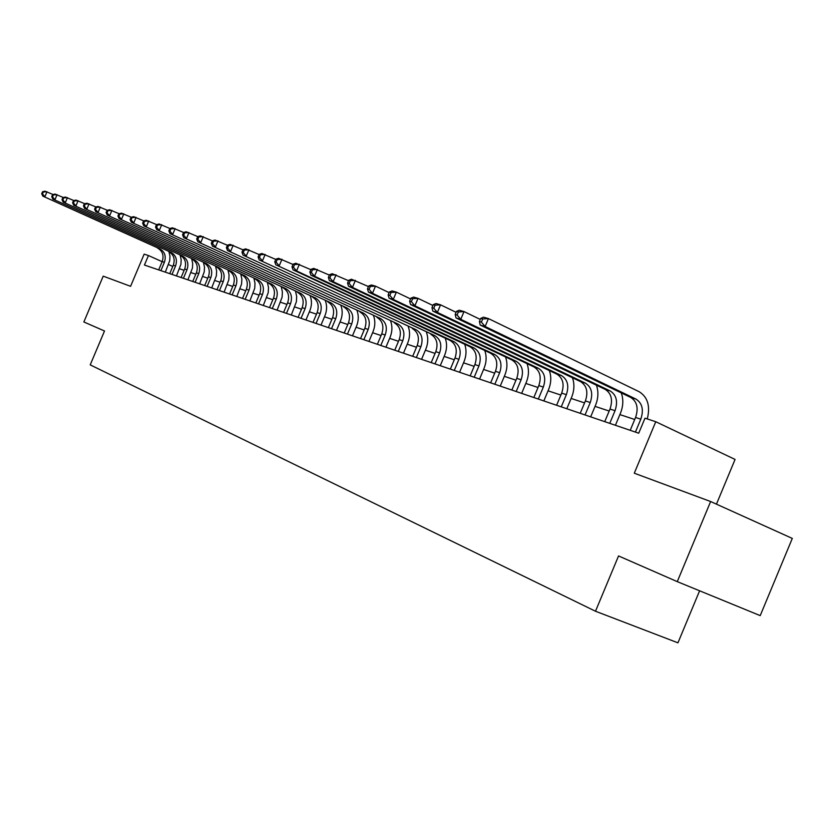 <?xml version="1.0" encoding="UTF-8"?>
<svg xmlns="http://www.w3.org/2000/svg" width="834" height="834" viewBox="0 0 834 834"><rect width="100%" height="100%" fill="white"/><g stroke="black" fill="none" stroke-linecap="round" stroke-linejoin="round"><path stroke-width="1.25" d="M716.448 504.163L735.067 459.44L655.764 421.723L644.984 418.188L638.719 433.211L144.428 265.045L148.442 255.538L144.157 254.13L130.584 286.312L103.207 276.148L83.859 321.966L104.511 330.994L90.218 364.865L595.497 611.239L677.948 642.826L699.601 590.795M677.271 581.642L760.212 615.628L792.3 538.42L710.631 501.526L677.271 581.642L618.547 555.944L595.497 611.239M655.764 421.723L634.288 473.201L710.631 501.526M172.784 266.463L168.51 264.545M162.15 261.688L148.442 255.538M634.726 419.502L619.891 414.592M609.174 411.037L595.049 406.367M584.571 402.895L571.123 398.443M560.875 395.055L548.063 390.812M538.024 387.487L525.816 383.442M515.985 380.189L504.33 376.332M494.708 373.142L483.584 369.462M474.15 366.345L463.537 362.832M454.28 359.767L444.147 356.41M435.077 353.407L425.392 350.197M416.489 347.257L407.232 344.192M398.485 341.294L389.634 338.364M381.055 335.529L372.589 332.724M364.166 329.93L356.066 327.251M347.788 324.509L340.043 321.945M331.901 319.255L324.478 316.795M316.482 314.147L309.383 311.801M301.512 309.195L294.715 306.943M286.969 304.379L280.453 302.221M272.843 299.698L266.599 297.634M259.113 295.153L253.129 293.172M245.759 290.732L240.015 288.835M232.759 286.437L227.265 284.613M220.113 282.246L214.838 280.505M207.802 278.17L202.745 276.502M195.813 274.198L190.965 272.593M184.126 270.331L179.477 268.798M160.879 270.643L164.392 262.293C166.331 256.267 164.83 251.785 159.888 248.855L42.888 196.157L159.888 248.855M158.689 269.893L162.203 261.574C164.131 255.558 162.63 251.086 157.699 248.157M168.968 251.753L169.959 256.111L169.719 260.677L165.309 272.145M42.544 191.747L41.7 193.738L42.492 193.978L43.337 191.976L42.544 191.747L44.994 191.174L53.084 194.53M43.337 191.976L46.985 191.747L44.869 196.741L42.492 193.978M41.7 193.738L42.888 196.157M171.992 274.428L175.557 265.973C177.527 259.864 176.016 255.329 171.033 252.368L52.907 199.107L171.033 252.368M169.75 273.656L173.305 265.233C175.265 259.134 173.753 254.61 168.781 251.66M180.175 255.267L181.176 259.687L180.936 264.315L176.464 275.939M52.573 194.645L51.718 196.668L52.532 196.907L53.386 194.885L52.573 194.645L55.044 194.061L63.353 197.512M53.386 194.885L57.087 194.656L54.94 199.712L52.532 196.907M51.718 196.668L52.907 199.107M183.407 278.306L187.014 269.747C189.005 263.554 187.483 258.967 182.458 255.975L63.196 202.141L182.458 255.975M181.103 277.524L184.7 268.975C186.68 262.814 185.169 258.238 180.144 255.246M191.674 258.863L192.696 263.356L192.445 268.058L187.911 279.838M62.884 197.627L62.008 199.67L62.852 199.92L63.718 197.867L62.884 197.627L65.365 197.032L73.913 200.577M63.718 197.867L67.46 197.627L65.292 202.756L62.852 199.92M62.008 199.67L63.196 202.141M195.104 282.288L198.763 273.615C200.775 267.349 199.253 262.7 194.186 259.676L73.767 205.258L194.186 259.676M192.737 281.485L196.386 272.833C198.398 266.578 196.876 261.949 191.81 258.926M203.475 262.564L204.507 267.12L204.247 271.884L199.66 283.831M73.465 200.681L72.589 202.756L73.444 203.016L74.32 200.931L73.465 200.681L75.957 200.077L84.755 203.725M74.32 200.931L78.115 200.692L75.915 205.894L73.444 203.016M72.589 202.756L73.767 205.258M207.124 286.375L210.825 277.586C212.868 271.238 211.336 266.536 206.227 263.481L84.63 208.458L206.227 263.481M204.695 285.551L208.385 276.784C210.429 270.456 208.896 265.765 203.788 262.71M215.589 266.359L216.632 270.977L216.36 275.825L211.711 287.938M84.338 203.83L83.452 205.935L84.328 206.196L85.224 204.08L84.338 203.83L86.851 203.204L95.9 206.968M85.224 204.08L89.071 203.84L86.84 209.115L84.328 206.196M83.452 205.935L84.63 208.458M219.457 290.566L223.21 281.663C225.284 275.23 223.741 270.466 218.591 267.38L95.795 211.753L218.591 267.38M216.965 289.721L220.708 280.839C222.772 274.428 221.239 269.674 216.089 266.588M228.026 270.258L229.079 274.949L228.808 279.859L224.085 292.15M95.524 207.061L94.617 209.198L95.524 209.459L96.431 207.322L95.524 207.061L98.047 206.425L107.357 210.293M96.431 207.322L100.33 207.072L98.068 212.42L95.524 209.459M94.617 209.198L95.795 211.753M232.133 294.882L235.928 285.853C238.034 279.338 236.491 274.511 231.289 271.384L107.284 215.141L231.289 271.384M229.569 294.006L233.364 285.009C235.459 278.504 233.916 273.698 228.725 270.581M240.797 274.261L241.86 279.015L241.589 284.008L236.804 296.477M107.023 210.387L106.106 212.545L107.044 212.826L107.961 210.648L107.023 210.387L109.567 209.73L119.147 213.723M107.961 210.648L111.912 210.408L109.619 215.829L107.044 212.826M106.106 212.545L107.284 215.141M245.154 299.312L249.012 290.159C251.138 283.55 249.585 278.671 244.341 275.512L119.106 218.623L244.341 275.512M242.517 298.416L246.364 289.283C248.49 282.695 246.937 277.826 241.704 274.678M253.932 278.379L255.006 283.206L254.724 288.272L249.866 300.918M118.855 213.806L117.928 215.996L118.887 216.277L119.815 214.077L118.855 213.806L121.42 213.139L131.282 217.257M119.815 214.077L123.828 213.827L121.503 219.332L118.887 216.277M117.928 215.996L119.106 218.623M258.54 303.868L262.449 294.579C264.618 287.886 263.054 282.934 257.758 279.744L131.261 222.209L257.758 279.744M255.829 302.951L259.728 293.693C261.886 287.011 260.333 282.069 255.048 278.89M267.422 282.601L268.506 287.501L268.225 292.651L263.294 305.484M131.042 217.32L130.094 219.55L131.084 219.842L132.022 217.611L131.042 217.32L133.617 216.642L143.782 220.895M132.022 217.611L136.098 217.351L133.742 222.939L131.084 219.842M130.094 219.55L131.261 222.209M272.301 308.549L276.262 299.135C278.462 292.338 276.898 287.334 271.561 284.102L143.792 225.899L271.561 284.102M269.518 307.6L273.469 298.218C275.668 291.441 274.094 286.437 268.767 283.216M281.298 286.938L282.403 291.921L282.101 297.165L277.107 310.185M143.584 220.947L142.624 223.21L143.646 223.512L144.595 221.239L143.584 220.947L146.169 220.249L156.656 224.638M144.595 221.239L148.723 220.979L146.336 226.65L143.646 223.512M142.624 223.21L143.792 225.899M286.469 313.365L290.482 303.816C292.724 296.925 291.139 291.848 285.76 288.574L156.688 229.694L285.76 288.574M283.602 312.396L287.605 302.867C289.836 295.997 288.262 290.93 282.882 287.667M295.57 291.41L296.685 296.466L296.383 301.793L291.316 315.012M156.5 224.68L155.531 226.984L156.583 227.286L157.553 224.982L156.5 224.68L159.106 223.96L169.928 228.506M157.553 224.982L161.744 224.721L159.315 230.476L156.583 227.286M155.531 226.984L156.688 229.694M301.043 318.327L305.119 308.632C307.392 301.647 305.807 296.497 300.376 293.193L169.98 233.614L300.376 293.193M298.092 317.327L302.158 307.663C304.42 300.688 302.836 295.559 297.415 292.254M310.258 296.007C311.979 300.813 311.833 305.734 309.81 310.769L305.932 319.995M169.823 228.526L168.833 230.862L169.917 231.185L170.897 228.839L169.823 228.526L172.44 227.797L183.605 232.488M170.897 228.839L175.15 228.579L172.69 234.417L169.917 231.185M168.833 230.862L169.98 233.614M316.055 323.436L320.183 313.594C322.487 306.505 320.902 301.282 315.419 297.936L183.688 237.659L315.419 297.936M313.011 322.404L317.139 312.594C319.432 305.525 317.848 300.313 312.375 296.977M325.385 300.74C327.126 305.619 326.97 310.623 324.916 315.752L320.986 325.114M183.553 232.498L182.552 234.865L183.668 235.198L184.668 232.822L183.553 232.498L186.19 231.748L197.721 236.595L196.699 239.004L197.856 239.337L198.867 236.929L197.721 236.595L200.368 235.824L212.326 240.859M184.668 232.822L188.984 232.55L186.482 238.482L183.668 235.198M182.552 234.865L183.688 237.659M331.515 328.69L335.706 318.713C338.051 311.509 336.456 306.224 330.921 302.836L197.835 241.829L330.921 302.836M328.377 327.626L332.568 317.671C334.903 310.498 333.308 305.223 327.783 301.845M340.97 305.609C342.732 310.571 342.576 315.669 340.481 320.892L336.488 330.389M198.867 236.929L203.256 236.648L200.713 242.673L197.856 239.337M196.699 239.004L197.835 241.829M347.444 334.111L351.698 323.978C354.075 316.67 352.48 311.301 346.902 307.882L212.43 246.124L346.902 307.882M344.213 333.016L348.456 322.914C350.833 315.627 349.238 310.269 343.671 306.86M357.025 310.623C358.818 315.669 358.651 320.85 356.514 326.177L352.469 335.821M212.336 240.817L211.315 243.267L212.503 243.611L213.535 241.162L212.336 240.817L215.005 240.025L227.411 245.269M213.535 241.162L217.987 240.88L215.412 247L212.503 243.611M211.315 243.267L212.43 246.124M363.864 339.699L368.19 329.409C370.609 321.987 369.003 316.545 363.374 313.073L227.505 250.565L363.374 313.073M360.538 338.573L364.844 328.304C367.262 320.913 365.657 315.481 360.038 312.02M373.569 315.794C375.394 320.923 375.227 326.209 373.048 331.64L368.941 341.429M227.442 245.186L226.389 247.667L227.619 248.032L228.672 245.54L227.442 245.186L230.111 244.362L242.986 249.825M228.672 245.54L233.197 245.248L230.58 251.472L227.619 248.032M226.389 247.667L227.505 250.565M380.804 345.464L385.193 335.007C387.654 327.47 386.048 321.955 380.377 318.442L243.069 255.162L380.377 318.442M377.375 344.296L381.753 333.871C384.203 326.365 382.597 320.85 376.937 317.358M390.646 321.121C392.501 326.344 392.314 331.724 390.103 337.259L385.933 347.205M243.038 249.689L241.975 252.222L243.247 252.587L244.31 250.064L243.038 249.689L245.728 248.855L259.093 254.526M244.31 250.064L248.918 249.773L246.249 256.09L243.247 252.587M241.975 252.222L243.069 255.162M398.287 351.406L402.749 340.793C405.251 333.131 403.646 327.533 397.912 323.978L259.166 259.906L397.912 323.978M394.753 350.207L399.194 339.615C401.686 331.984 400.08 326.396 394.367 322.852M408.264 326.626C410.151 331.932 409.963 337.416 407.701 343.066L403.458 353.168M259.166 254.36L258.092 256.924L259.405 257.31L260.489 254.735L259.166 254.36L261.866 253.494L275.762 259.405M260.489 254.735L265.16 254.433L262.46 260.865L259.405 257.31M258.092 256.924L259.166 259.906M416.343 357.557L420.868 346.756C423.422 338.979 421.806 333.287 416.03 329.691L275.814 264.805L416.03 329.691M412.684 356.306L417.198 345.547C419.742 337.791 418.126 332.12 412.361 328.533M426.455 332.297C428.363 337.697 428.176 343.285 425.872 349.06L421.566 359.329M275.856 259.176L274.751 261.793L276.106 262.189L277.211 259.572L275.856 259.176L278.566 258.29L292.995 264.451M277.211 259.572L281.965 259.27L279.213 265.806L276.106 262.189M274.751 261.793L275.814 264.805M434.994 363.895L439.591 352.918C442.187 345.015 440.571 339.24 434.743 335.602L296.56 270.925L293.047 269.882L434.743 335.602M431.209 362.613L435.796 351.677C438.382 343.796 436.766 338.041 430.949 334.403M445.241 338.156C447.191 343.66 446.982 349.352 444.637 355.253L440.258 365.688M293.12 264.17L292.004 266.828L293.401 267.234L294.527 264.576L293.12 264.17L295.841 263.252L310.853 269.674M294.527 264.576L299.364 264.263L296.56 270.925L293.401 267.234M292.004 266.828L293.047 269.882M454.269 370.452L458.95 359.298C461.588 351.26 459.972 345.391 454.092 341.711L314.533 276.221L310.884 275.147L450.172 340.47L454.092 341.711M450.36 369.128L455.02 358.005C457.657 349.988 456.042 344.15 450.172 340.47M464.663 344.213C466.644 349.811 466.435 355.618 464.027 361.654L459.586 372.266M310.999 269.33L309.862 272.04L311.311 272.468L312.458 269.757L310.999 269.33L313.73 268.392L329.357 275.095M312.458 269.757L317.379 269.445L314.533 276.221L311.311 272.468M309.862 272.04L310.884 275.147M474.202 377.239L478.956 365.886C481.645 357.713 480.03 351.76 474.108 348.018L333.152 281.704L329.367 280.589L470.042 346.746L474.108 348.018M470.168 375.863L474.9 364.552C477.58 356.399 475.964 350.468 470.042 346.746M484.742 350.468C486.764 356.17 486.545 362.102 484.085 368.263L479.571 379.063M329.524 274.688L328.367 277.441L329.878 277.889L331.035 275.126L329.524 274.688L332.266 273.719L348.539 280.714M331.035 275.126L336.05 274.803L333.152 281.704L329.878 277.889M328.367 277.441L329.367 280.589M494.833 384.255L499.67 372.704C502.412 364.395 500.786 358.339 494.812 354.554L352.459 287.396L348.539 286.239L490.611 353.23L494.812 354.554M490.653 382.827L495.469 371.318C498.2 363.04 496.584 357.004 490.611 353.23M505.529 356.931C507.583 362.748 507.353 368.805 504.841 375.112L500.244 386.1M348.737 280.245L347.559 283.049L349.123 283.508L350.301 280.693L348.737 280.245L351.479 279.234L368.44 286.552M350.301 280.693L355.409 280.37L352.459 287.396L349.123 283.508M347.559 283.049L348.539 286.239M516.194 391.521L521.104 379.762C523.898 371.307 522.282 365.156 516.256 361.331L372.485 293.297L368.419 292.098L511.909 359.954L516.256 361.331M511.857 390.051L516.757 378.334C519.54 369.9 517.924 363.78 511.909 359.954M527.036 363.634C529.131 369.556 528.902 375.748 526.327 382.201L521.657 393.377M368.67 285.999L367.471 288.866L369.097 289.335L370.296 286.469L368.67 285.999L371.411 284.967L375.498 286.135L389.092 292.619M370.296 286.469L375.498 286.135L372.485 293.297L369.097 289.335M367.471 288.866L368.419 292.098M538.316 399.048L543.32 387.08C546.176 378.469 544.56 372.225 538.483 368.336L393.283 299.427L389.061 298.186L533.969 366.918L538.483 368.336M533.833 397.526L538.816 385.6C541.652 377.02 540.036 370.796 533.969 366.918M549.325 370.557C551.462 376.603 551.222 382.931 548.595 389.551L543.831 400.925M389.363 291.983L388.144 294.902L389.832 295.392L391.052 292.473L389.363 291.983L392.116 290.91L396.348 292.129L410.568 298.926M391.052 292.473L396.348 292.129L393.283 299.427L389.832 295.392M388.144 294.902L389.061 298.186M561.261 406.856L566.349 394.67C569.257 385.902 567.652 379.553 561.522 375.613L414.905 305.797L410.516 304.504L556.851 374.132L561.522 375.613M556.601 405.272L561.678 393.127C564.576 384.391 562.96 378.063 556.851 374.132M572.437 377.739C574.616 383.901 574.355 390.375 571.665 397.161L566.818 408.743M410.87 298.197L409.619 301.168L411.381 301.679L412.622 298.708L410.87 298.197L413.622 297.092L418.022 298.353L432.888 305.484M412.622 298.708L418.022 298.353L414.905 305.797L411.381 301.679M409.619 301.168L410.516 304.504M585.051 414.946L590.243 402.53C593.203 393.606 591.598 387.143 585.426 383.16L437.381 312.427L432.815 311.082L580.579 381.628L585.426 383.16M580.224 413.31L585.395 400.935C588.345 392.043 586.74 385.6 580.579 381.628M596.404 385.183C598.624 391.469 598.364 398.099 595.601 405.053L590.67 416.864M433.232 304.66L431.96 307.694L433.784 308.226L435.056 305.192L433.232 304.66L435.984 303.513L440.56 304.827L456.104 312.312M435.056 305.192L440.56 304.827L437.381 312.427L433.784 308.226M431.96 307.694L432.815 311.082M609.758 423.349L615.044 410.703C618.067 401.602 616.472 395.035 610.248 390.99L460.764 319.318L456.01 317.921L605.213 389.395L610.248 390.99M604.744 421.65L610.008 409.046C613.021 399.976 611.426 393.429 605.213 389.395M621.278 392.897C623.551 399.319 623.279 406.106 620.444 413.247L615.419 425.277M456.5 311.384L455.197 314.481L457.105 315.033L458.398 311.937L456.5 311.384L459.242 310.206L464.017 311.572L480.29 319.432M458.398 311.937L464.017 311.572L460.764 319.318L457.105 315.033M455.197 314.481L456.01 317.921M635.425 432.085L640.804 419.189C643.9 409.911 642.305 403.229 636.04 399.132L485.127 326.501L480.175 325.041L630.796 397.474L636.04 399.132M630.212 430.313L635.571 417.459C638.646 408.222 637.061 401.561 630.796 397.474M480.728 318.39L479.414 321.549L481.385 322.122L482.719 318.963L480.728 318.39L483.48 317.16L488.443 318.588L639.136 391.699C647.726 397.067 650.437 406.148 647.278 418.939M482.719 318.963L488.443 318.588L485.127 326.501L481.385 322.122M479.414 321.549L480.175 325.041M162.203 261.574L164.392 262.293M173.305 265.233L175.557 265.973M184.7 268.975L187.014 269.747M196.386 272.833L198.763 273.615M208.385 276.784L210.825 277.586M220.708 280.839L223.21 281.663M233.364 285.009L235.928 285.853M246.364 289.283L249.012 290.159M259.728 293.693L262.449 294.579M273.469 298.218L276.262 299.135M287.605 302.867L290.482 303.816M302.158 307.663L305.119 308.632M317.139 312.594L320.183 313.594M332.568 317.671L335.706 318.713M348.456 322.914L351.698 323.978M364.844 328.304L368.19 329.409M381.753 333.871L385.193 335.007M399.194 339.615L402.749 340.793M417.198 345.547L420.868 346.756M435.796 351.677L439.591 352.918M455.02 358.005L458.95 359.298M474.9 364.552L478.956 365.886M495.469 371.318L499.67 372.704M516.757 378.334L521.104 379.762M538.816 385.6L543.32 387.08M561.678 393.127L566.349 394.67M585.395 400.935L590.243 402.53M610.008 409.046L615.044 410.703M635.571 417.459L640.804 419.189"/></g></svg>
